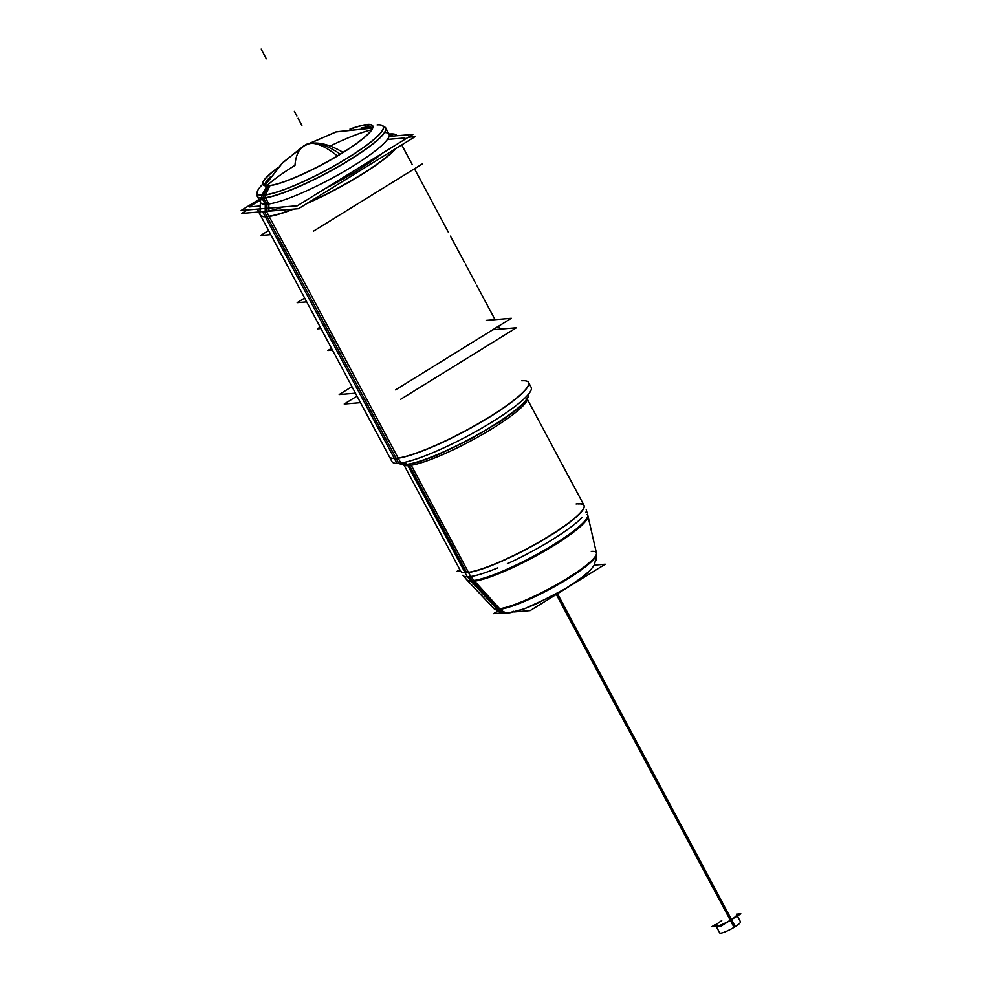 <?xml version="1.0" encoding="UTF-8"?>
<svg xmlns="http://www.w3.org/2000/svg" width="982" height="982" viewBox="0 0 982 982"><rect width="100%" height="100%" fill="white"/><g stroke="black" fill="none" stroke-linecap="round" stroke-linejoin="round"><path stroke-width="1.47" d="M390.271 457.673A78.879 13.024 -28.1 0 0 396.188 458.422A78.879 13.024 -28.1 0 0 474.527 425.942A78.879 13.024 -28.1 0 0 528.844 383.68M528.844 383.569A78.879 13.024 -28.1 0 0 528.574 382.464L531.152 387.301A78.879 13.024 151.9 0 1 478.124 430.214A78.879 13.024 151.9 0 1 396.974 463.344L394.396 458.508M260.328 211.867A78.879 13.024 151.9 0 0 266.981 216.445A78.879 13.024 -28.1 0 0 292.857 209.154A78.879 13.024 -28.1 0 1 266.981 216.445A78.879 13.024 151.9 0 1 260.205 214.8L389.4 456.765A78.879 13.024 -28.1 0 0 390.173 457.612M307.906 202.881A78.879 13.024 -28.1 0 0 395.5 148.748A78.879 13.024 -28.1 0 1 307.906 202.881M266.969 211.29L266.932 204.207A72.766 12.005 151.9 0 1 260.672 202.685L257.382 196.535A72.766 12.005 -28.1 0 0 263.642 198.057A72.766 12.005 -28.1 0 0 344.633 163.037A72.766 12.005 -28.1 0 0 383.52 126.604M385.509 132.582A72.766 12.005 -28.1 0 1 349.887 168.02A72.766 12.005 -28.1 0 1 266.932 204.207A72.766 12.005 -28.1 0 0 342.08 172.611A72.766 12.005 -28.1 0 0 389.044 134.141L385.754 127.991A72.766 12.005 -28.1 0 1 338.79 166.449A72.766 12.005 -28.1 0 1 263.642 198.057A72.766 12.005 -28.1 0 1 257.48 193.896M262.697 184.272A71.269 11.759 151.9 0 0 263.618 195.037L268.307 185.88A62.222 10.274 151.9 0 1 263.716 185.34M263.642 185.291A62.222 10.274 151.9 0 1 263.802 180.86M263.863 180.774A62.222 10.274 151.9 0 1 277.648 168.057A62.222 10.274 151.9 0 0 268.307 185.88A62.222 10.274 -28.1 0 0 329.903 160.373A62.222 10.274 -28.1 0 0 372.939 127.022M369.06 124.604A62.222 10.274 -28.1 0 0 367.378 124.665A62.222 10.274 151.9 0 0 350.832 128.986A62.222 10.274 151.9 0 1 367.378 124.665L367.354 127.022A60.994 10.066 -28.1 0 1 369.011 126.985M372.939 126.924A62.222 10.274 -28.1 0 0 369.158 124.604M367.354 127.046A60.994 10.066 151.9 0 0 361.597 128.053A60.994 10.066 151.9 0 1 367.354 127.046A60.994 10.066 -28.1 0 1 372.473 128.114A60.994 10.066 -28.1 0 0 369.109 126.985M265.864 182.051A60.994 10.066 151.9 0 1 270.885 176.49A60.994 10.066 151.9 0 0 264.882 185.561A60.994 10.066 151.9 0 1 265.815 182.136M556.094 594.036L734.07 927.339A11.784 1.939 -28.1 0 0 740.489 921.803L736.696 914.708A11.784 1.939 151.9 0 1 730.866 919.876A11.784 1.939 151.9 0 1 715.915 925.805L719.708 932.9A11.784 1.939 -28.1 0 0 735.248 926.603L557.31 593.361M497.579 611.185L493.59 613.652L503.042 612.866M514.224 611.933L530.157 610.608L605.219 564.233L594.306 565.141M467.567 576.802A40.802 38.408 89.8 0 0 470.673 580.755L497.358 609.54A13.601 12.803 89.8 0 0 506.012 613.05L510.971 612.596L524.241 608.852L552.571 595.939L569.56 586.119L584.904 575.256L590.403 570.211M470.673 580.755A68.715 11.342 -28.1 0 0 540.026 552.645A68.715 11.342 -28.1 0 0 587.739 514.985A68.715 11.342 -28.1 0 0 587.678 514.777M497.358 609.54A58.257 9.611 -28.1 0 0 556.156 585.714A58.257 9.611 -28.1 0 0 596.614 553.787L587.739 514.985M465.038 572.616A69.906 11.539 -28.1 0 0 536.97 543.242A69.906 11.539 -28.1 0 0 583.946 505.214A69.906 11.539 -28.1 0 0 576.127 503.975M471.323 581.454A68.458 11.305 -28.1 0 0 540.395 553.467A68.458 11.305 -28.1 0 0 587.948 515.955M407.911 465.628L467.272 576.802A69.906 11.539 -28.1 0 0 497.739 567.891A69.906 11.539 -28.1 0 1 467.272 576.802L407.911 465.628M507.387 563.693A69.906 11.539 -28.1 0 0 581.921 517.637A69.906 11.539 -28.1 0 1 507.387 563.693M585.898 512.383A69.906 11.539 -28.1 0 0 586.18 509.413A69.906 11.539 -28.1 0 1 585.898 512.383M351.961 386.638L339.183 394.543L355.459 393.193M486.188 320.414L511.327 318.315L395.562 389.854M357.018 396.114L344.228 404.007L360.504 402.657M492.829 329.743L516.372 327.779L400.619 399.318M411.262 465.247L470.673 576.52A69.906 11.539 -28.1 0 1 462.853 575.268A69.906 11.539 -28.1 0 0 470.673 576.52L411.262 465.247M304.666 298.062L297.165 302.689L306.703 301.891M331.486 348.303L327.89 350.525L332.468 350.144M459.834 569.609L457.133 571.266L460.57 570.984M460.607 571.07A69.906 11.539 -28.1 0 0 468.439 572.334M470.93 576.483A40.802 36.604 81.8 0 0 474.024 580.472L500.194 609.306A13.601 12.201 81.8 0 0 510.112 612.731A13.601 12.201 81.8 0 0 510.247 612.707M467.297 580.374A68.458 11.305 -28.1 0 0 474.65 581.184M466.487 579.49A68.715 11.342 -28.1 0 0 466.622 579.662A68.715 11.342 -28.1 0 0 474.011 580.472M466.622 579.662L493.921 608.619A58.257 9.611 -28.1 0 0 500.194 609.306M320.169 327.104L317.346 328.86L320.942 328.565M331.548 348.414L328.712 350.157L332.321 349.862L328.712 350.157L331.548 348.414L328.712 350.157L332.321 349.862L328.712 350.157L331.548 348.414M394.322 458.385L265.324 216.776M265.189 216.531L262.611 211.695A78.879 13.024 151.9 0 0 283.025 206.957M392.96 136.081L391.793 133.908A78.879 13.024 151.9 0 0 389.449 134.043A78.879 13.024 151.9 0 1 396.789 135.651A78.879 13.024 151.9 0 1 396.838 135.761L396.789 135.651M383.127 152.787A78.879 13.024 151.9 0 1 325.693 188.286M528.463 394.212A73.269 12.091 151.9 0 1 480.333 433.111A73.269 12.091 151.9 0 1 405.382 464.511A73.269 12.091 151.9 0 0 478.16 434.339A73.269 12.091 151.9 0 0 528.598 395.083L528.598 395.316A73.159 12.079 151.9 0 1 476.233 435.627A73.159 12.079 151.9 0 1 403.897 464.719L401.221 462.964M528.844 383.446A78.99 13.036 151.9 0 1 472.305 426.974A78.99 13.036 151.9 0 1 394.212 458.385M401.589 464.511L408.082 464.486L408.647 465.578L408.07 464.486A1.363 1.215 -98.2 0 1 407.493 464.412L404.424 462.362M407.469 464.425A73.159 12.079 151.9 0 1 400.079 463.946L399.883 463.823A73.269 12.091 -28.1 0 0 405.382 464.511L402.669 462.718M398.054 458.066A78.99 13.036 151.9 0 1 390.075 457.551M257.615 209.952L391.99 461.614A78.879 13.024 151.9 0 0 400.816 463.025L266.441 211.375A78.879 13.024 151.9 0 1 257.615 209.952A78.879 13.024 151.9 0 1 257.358 209.092M268.945 210.946L268.822 203.998L265.435 197.664A72.766 12.005 151.9 0 1 257.296 196.363A72.766 12.005 151.9 0 1 257.161 196.056M269.031 216.457A79.002 13.036 151.9 0 1 259.923 213.745M396.225 148.307A79.002 13.036 151.9 0 1 306.47 203.777M293.679 209.08A79.002 13.036 151.9 0 1 265.189 216.776M265.226 211.523L265.275 204.293L261.899 197.959A72.766 12.005 151.9 0 0 336.74 167.394A72.766 12.005 151.9 0 0 385.668 127.82A72.766 12.005 151.9 0 0 385.484 127.537M262.084 198.29A3.056 2.885 -90.2 0 1 262.084 194.939M265.631 197.996A3.056 2.75 -98.2 0 1 265.545 194.657M378.536 124.837A71.269 11.759 -28.1 0 1 346.401 158.642A71.269 11.759 -28.1 0 1 263.618 195.037A71.269 11.759 151.9 0 1 258.45 189.28L258.352 189.452A71.453 11.796 151.9 0 0 265.373 195.001L270.013 185.512A62.038 10.237 151.9 0 1 263.913 180.688A62.038 10.237 151.9 0 1 277.857 167.824M350.513 129.023A62.038 10.237 151.9 0 1 368.594 124.591M263.618 195.037A71.269 11.759 -28.1 0 0 345.664 159.096A71.269 11.759 -28.1 0 0 379.138 124.837L379.334 124.849A71.453 11.796 151.9 0 1 343.945 160.287A71.453 11.796 151.9 0 1 261.887 195.295L266.895 185.942M266.944 185.844L266.994 185.758A62.038 10.237 151.9 0 0 288.107 180.209M365.574 124.849A62.038 10.237 151.9 0 1 368.962 124.604A62.038 10.237 151.9 0 1 355.116 144.428M372.203 128.041L371.945 128.09A69.869 11.539 151.9 0 1 372.203 128.041A60.896 10.053 151.9 0 0 365.77 127.427L365.77 127.23M365.77 127.194L365.758 124.653A62.32 10.286 151.9 0 1 372.939 126.825A62.32 10.286 151.9 0 1 328.148 161.183A62.32 10.286 151.9 0 1 266.736 185.844M264.968 185.316A70.053 11.563 151.9 0 1 265.128 185.168A70.053 11.563 151.9 0 0 264.968 185.316L265.152 185.107A69.869 11.539 151.9 0 0 264.968 185.291A60.896 10.053 151.9 0 1 270.308 177.288M362.591 128.016A60.896 10.053 151.9 0 1 368.741 127.169L368.79 124.407A62.32 10.286 151.9 0 0 349.948 129.108M269.768 185.598A62.32 10.286 151.9 0 1 263.557 185.242A62.32 10.286 151.9 0 1 278.237 167.394M265.091 185.61A60.81 10.041 151.9 0 1 265.926 181.965A60.81 10.041 151.9 0 1 271.032 176.281M361.351 128.065A60.81 10.041 151.9 0 1 368.545 126.973M370.803 127.365L367.072 127.267M365.586 127.218A60.81 10.041 151.9 0 1 368.913 126.973A60.81 10.041 151.9 0 1 372.387 128.311M408.316 137.222L415.067 136.67L298.516 208.687L262.39 211.695M247.366 209.927L241.719 213.413L258.708 212.002M388.356 139.334L404.879 137.959M259.506 200.5L249.133 206.92L260.242 205.987M268.614 230.537L260.623 235.471L270.786 234.624M422.444 163.822L313.651 231.052M403.123 464.756A70.716 11.674 151.9 0 0 410.488 465.37L409.862 464.191M527.567 398.299A70.716 11.674 151.9 0 1 477.608 437.174A70.716 11.674 151.9 0 1 407.039 465.652L406.523 464.682M258.953 199.456L241.167 210.443L297.399 205.766L412.845 134.424L389.228 136.388M340.251 154.149A118.171 41.637 -121.7 0 0 311.454 143.323A118.171 34.726 59 0 1 337.354 155.893M266.809 185.758A69.71 11.502 151.9 0 1 294.993 165.369A118.171 41.637 58.3 0 1 311.454 143.323A118.171 48.4 -122.4 0 0 303.021 146.367A118.171 48.4 -122.4 0 0 303.008 146.379L335.869 131.956L372.264 128.102L336.58 131.772L304.236 145.606M343.074 152.406A118.171 48.4 57.6 0 0 311.454 143.323A118.171 34.726 -121 0 0 305.402 144.894L282.816 162.546L264.993 185.377L281.822 163.564L303.045 146.355M715.24 924.541L711.778 926.689L721.291 925.891L740.833 913.825L736.414 914.181M498.709 609.478A13.601 12.533 85.2 0 0 513.316 611.234M591.262 551.405A58.466 9.648 -28.1 0 1 567.387 578.288A58.466 9.648 -28.1 0 1 498.169 608.926A58.466 9.648 -28.1 0 0 557.432 584.18A58.466 9.648 -28.1 0 0 596.442 553.038L587.899 515.734A68.519 11.305 -28.1 0 1 542.187 552.228A68.519 11.305 -28.1 0 1 472.747 581.234A68.519 11.305 -28.1 0 1 467.15 580.215L493.406 608.054A58.466 9.648 -28.1 0 0 498.169 608.926L472.747 581.234A68.519 11.305 -28.1 0 0 546.115 549.969A68.519 11.305 -28.1 0 0 587.003 514.494M469.138 576.704A40.802 37.586 85.2 0 0 472.244 580.681M404.118 465.272L460.718 571.266A69.906 11.539 -28.1 0 0 466.732 572.727A69.906 11.539 -28.1 0 0 549.49 536.086A69.906 11.539 -28.1 0 0 578.03 503.95M527.457 399.428L584.045 505.411A69.906 11.539 -28.1 0 1 538.934 542.371A69.906 11.539 -28.1 0 1 466.732 572.727L409.469 465.505M498.623 609.491A13.601 12.545 85.5 0 0 508.062 612.964M469.04 576.716A40.802 37.635 85.5 0 0 472.146 580.681M294.404 111.371L296.895 116.036L294.404 111.371M396.188 458.422A78.879 13.024 -28.1 0 0 489.576 417.068A78.879 13.024 -28.1 0 0 521.786 380.807M396.114 458.287L267.116 216.678M263.642 198.057L263.557 197.885A3.056 2.823 -94.8 0 1 263.532 195.209L268.405 185.696L263.52 195.209M263.557 197.885L266.932 204.207A72.766 12.005 151.9 0 1 261.347 198.88M378.524 124.837A71.269 11.759 -28.1 0 0 377.088 124.91M268.307 185.88A62.222 10.274 -28.1 0 0 341.969 153.266A62.222 10.274 -28.1 0 0 367.378 124.665M528.23 396.9L524.253 402.657L516.765 409.543L502.072 420.308L469.752 439.543L435.566 455.808L418.442 462.031L406.143 464.719A1.363 1.252 -94.8 0 1 405.603 464.633A1.363 1.252 -94.8 0 0 406.143 464.719A1.363 1.252 -94.8 0 1 405.603 464.633M398.778 463.258L264.404 211.609L398.778 463.258M266.318 58.773L263.827 54.108L266.318 58.773M263.741 198.217A3.056 2.823 -94.8 0 1 263.704 194.866A3.056 2.823 -94.8 0 0 263.741 198.217M300.602 122.983L298.111 118.319L300.602 122.983M301.891 125.389L299.4 120.737L301.891 125.389M263.642 53.764L261.151 49.1L263.642 53.764M371.564 129.833A69.71 11.502 -28.1 0 0 330.136 146.06M311.454 143.323A118.171 41.637 -121.7 0 0 294.993 165.369A118.171 41.637 -121.7 0 1 311.454 143.323M556.708 593.693L730.866 919.876A11.784 1.939 151.9 0 1 716.921 926.051A11.784 1.939 151.9 0 1 721.733 920.637M596.663 554.204L594.454 564.883L590.391 570.223L579.859 579.159L565.35 588.709L536.16 603.979L524.634 608.705L509.953 612.756M586.414 510.689L586.966 512.297L586.414 510.689M587.518 514.175L587.764 515.133L587.518 514.175M463.786 576.164L466.72 579.761L463.786 576.164M493.406 608.054C499.31 612.486 504.208 614.118 508.124 612.964L510.112 612.731M500.096 329.142L498.537 326.22L500.096 329.142M495.051 319.678L476.675 285.271L495.051 319.678M475.693 283.43L465.247 263.876L475.693 283.43M464.474 262.427L450.443 236.134L464.474 262.427M448.393 232.292L414.465 168.757L448.393 232.292M412.28 164.669L401.724 144.906L412.28 164.669M260.021 211.449L260.402 202.182L260.021 211.449M388.774 133.638L392.8 136.093L388.774 133.638M385.705 127.881L380.967 124.996L385.705 127.881M257.333 196.425L257.566 190.889L257.333 196.425M596.307 560.415L596.712 558.292M389.142 134.313L385.668 127.82M260.77 202.857L257.296 196.363M406.131 464.719L418.344 462.068L436.204 455.55L469.777 439.531L501.557 420.652L516.876 409.445L524.179 402.73"/></g></svg>
